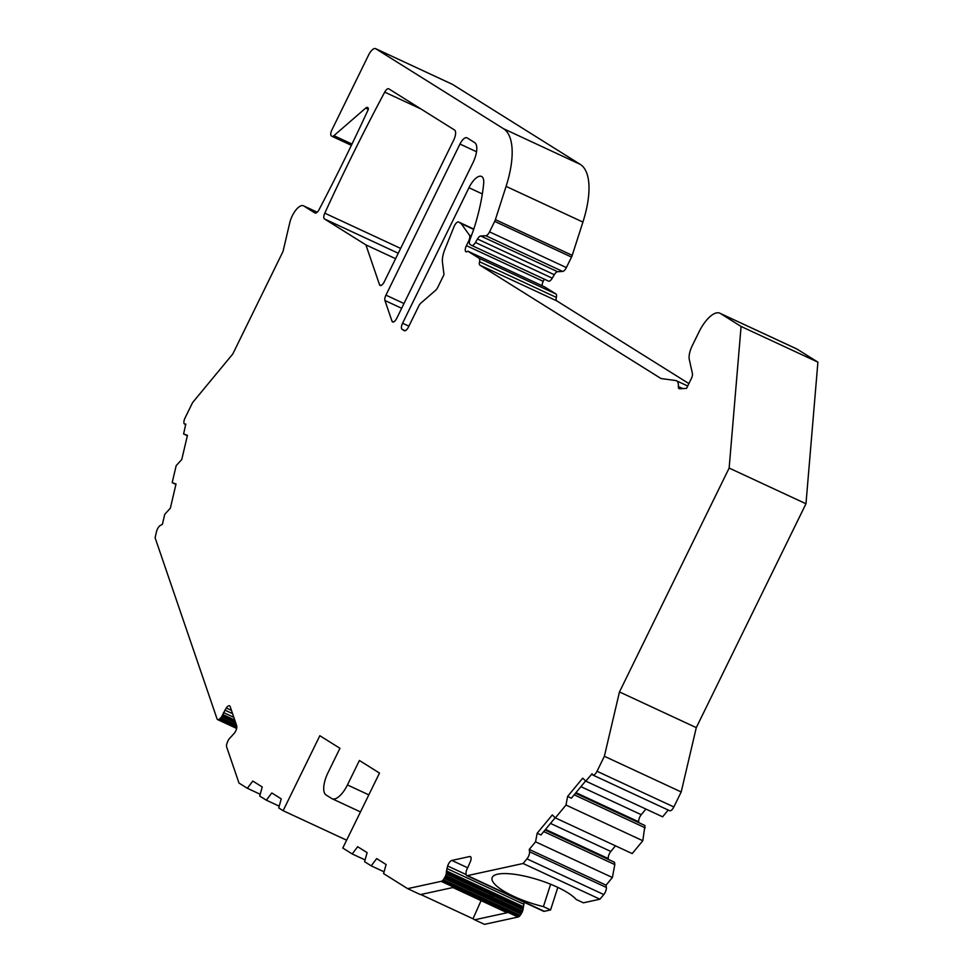 <?xml version="1.0" encoding="UTF-8"?>
<svg xmlns="http://www.w3.org/2000/svg" width="973" height="973" viewBox="0 0 973 973"><rect width="100%" height="100%" fill="white"/><g stroke="black" fill="none" stroke-linecap="round" stroke-linejoin="round"><path stroke-width="1.46" d="M405.157 330.735L402.068 329.3L404.233 330.65A5.449 2.214 114.9 0 0 404.33 330.711A5.449 2.214 114.9 0 0 408.514 326.94L418.706 306.154A5.449 2.214 -65.1 0 1 420.944 303.041L435.563 290.368A5.449 2.214 -65.1 0 0 437.801 287.266L443.992 274.617L442.46 262.345A18.171 7.358 114.9 0 1 444.941 249.161L454.05 226.648A5.449 2.214 114.9 0 1 458.624 222.014A5.449 2.214 114.9 0 1 458.721 222.075L461.153 223.595L469.448 235.174A5.449 2.214 -65.1 0 1 468.67 241L466.408 245.634A5.449 2.214 114.9 0 0 465.994 251.752A5.449 2.214 114.9 0 0 467.818 251.192L479.093 258.259A5.449 2.214 114.9 0 1 479.531 261.725A5.449 2.214 -65.1 0 0 479.957 265.191L660.801 378.412A5.449 2.214 114.9 0 0 660.898 378.461A5.449 2.214 114.9 0 0 661.166 378.546L675.7 380.54A14.534 5.887 -65.1 0 1 676.405 380.747A14.534 5.887 -65.1 0 1 678.376 386.524A5.449 2.214 114.9 0 0 679.118 388.689A5.449 2.214 114.9 0 0 679.592 388.774L686.524 388.409L691.329 378.606A5.449 2.214 114.9 0 0 692.411 373.498L689.298 359.487A14.534 5.887 -65.1 0 1 692.192 345.853L698.967 332.024A27.256 11.044 114.9 0 1 719.862 313.209A27.256 11.044 114.9 0 1 720.361 313.476L741.085 326.454L729.142 468.062L619.473 691.937L604.367 756.264L597.021 771.261L673.839 806.958L681.197 791.961L696.291 727.634L805.972 503.759L817.904 362.151L741.085 326.454M550.621 884.238L543.421 906.617A45.427 12.211 17.8 0 1 492.107 877.78A45.427 12.211 17.8 0 1 529.786 877.354A45.427 12.211 17.8 0 1 576.223 899.478L583.374 902.81L599.94 899.198L603.783 894.552L526.952 858.855A5.449 2.214 -65.1 0 0 529.543 851.74L529.251 849.429L535.551 841.815L537.181 833.204L540.939 834.956L555.194 817.734M395.597 258.684L365.909 244.892L324.435 218.925A5.449 2.214 114.9 0 1 324.787 213.172A906.617 367.308 114.9 0 1 384.712 92.131A5.449 2.214 114.9 0 1 388.677 88.774A5.449 2.214 114.9 0 1 388.774 88.823L454.537 130.005A9.085 3.685 114.9 0 1 453.686 140.112L384.311 281.72A5.449 2.214 114.9 0 1 380.127 285.478A5.449 2.214 114.9 0 1 379.531 284.736L381.088 285.454M452.263 84.286A9.085 3.685 114.9 0 1 452.433 84.347A9.085 3.685 114.9 0 1 452.603 84.444L375.773 48.735A9.085 3.685 -65.1 0 0 375.614 48.65A9.085 3.685 -65.1 0 0 368.645 54.926L331.915 129.895A5.449 2.214 -65.1 0 0 331.404 135.965L331.878 136.269A5.449 2.214 -65.1 0 0 331.975 136.317A5.449 2.214 -65.1 0 0 333.909 135.661L365.666 108.125A5.449 2.214 114.9 0 1 367.599 107.48A5.449 2.214 114.9 0 1 368.353 109.329A906.617 367.308 114.9 0 1 319.095 209.596A5.449 2.214 114.9 0 1 315.07 213.051A5.449 2.214 114.9 0 1 314.972 213.002L303.685 205.935A14.534 5.887 -65.1 0 0 303.43 205.79A14.534 5.887 -65.1 0 0 289.759 222.768L283.009 251.484L232.79 353.99L192.581 402.591L185.04 417.976A5.449 2.214 -65.1 0 0 184.627 424.094A5.449 2.214 -65.1 0 0 185.794 423.973L183.605 433.97L187.448 435.345L181.769 459.524L176.174 465.641L172.185 482.632L176.016 484.007L170.348 508.174L164.753 514.303L162.382 524.386L160.496 525.335A5.449 2.214 -65.1 0 0 156.531 531.586L155.096 537.728L217.015 718.792A6.215 2.518 114.9 0 0 217.429 719.473A4.683 1.897 114.9 0 0 217.636 719.606L236.646 728.449M479.957 265.191L556.787 300.888L688.884 383.593M719.862 313.209L796.692 348.906A27.256 11.044 114.9 0 1 797.179 349.173L817.904 362.151M673.839 806.958A5.449 2.214 114.9 0 1 669.667 810.728L592.837 775.031A5.449 2.214 -65.1 0 0 597.021 771.261M537.181 833.204L552.287 814.936L555.364 817.892L565.982 805.048L567.6 796.437L582.718 778.181L585.782 781.124L662.613 816.821L668.208 810.047M580.917 786.658L641.256 814.693L645.914 809.062M641.256 814.693A5.449 2.214 -65.1 0 0 638.677 821.808L575.955 792.654M638.775 822.659L638.677 821.808M555.364 817.892L632.182 853.589L642.812 840.745L644.953 825.53L575.469 793.238M550.487 823.413L610.825 851.46L615.483 845.829M610.825 851.46A5.449 2.214 -65.1 0 0 608.247 858.563L545.525 829.422M608.356 859.427L608.247 858.563M529.543 851.74L606.361 887.449L606.07 885.138L612.382 877.512L614.814 864.596L614.522 862.285L545.038 830.005M606.361 887.449A5.449 2.214 114.9 0 1 603.783 894.552M557.821 887.4L550.572 909.95L544.308 911.312A6.215 2.518 114.9 0 1 543.566 911.275A4.683 1.897 114.9 0 1 543.53 911.263A4.683 1.897 114.9 0 1 543.493 911.239M368.828 794.88L347.434 784.943L359.414 760.485L379.506 773.073L342.776 848.042L352.214 853.953L357.663 846.717L367.113 852.628L364.583 861.689L371.212 865.848L376.673 858.612L386.111 864.523L383.581 873.596L407.626 888.653L420.433 894.601L452.895 887.534L507.128 912.735L474.666 919.801L484.457 924.35L518.013 917.04A6.604 2.676 114.9 0 0 518.585 916.834A4.999 2.019 114.9 0 0 519.217 916.408A4.683 1.897 114.9 0 0 520.166 915.398A6.215 2.518 114.9 0 0 521.054 914.061L521.577 913.173A6.604 2.676 114.9 0 0 522.112 912.151A4.999 2.019 114.9 0 0 522.574 911.093A4.683 1.897 114.9 0 0 523.012 909.548A6.215 2.518 114.9 0 0 523.182 908.174L524.277 902.312M452.603 84.444L580.322 164.413A72.671 29.445 114.9 0 1 582.912 222.075L572.221 255.34A5.449 2.214 114.9 0 1 571.516 257.079L566.371 267.575A5.449 2.214 -65.1 0 1 562.662 271.431L557.565 271.698A5.449 2.214 114.9 0 0 554.294 274.714L552.275 278.181A5.485 2.226 -65.1 0 1 548.517 281.136A5.485 2.226 -65.1 0 1 548.419 281.075L471.796 245.476M542.07 285.697A5.449 2.214 -65.1 0 1 543.226 281.331L544.284 279.166M556.787 300.888A5.449 2.214 114.9 0 1 556.349 297.422A5.449 2.214 -65.1 0 0 555.911 293.955L544.637 286.889L467.818 251.192M402.068 329.3A5.449 2.214 114.9 0 1 402.579 323.231L408.903 326.162M482.34 193.943L468.962 187.728L402.579 323.231M468.962 187.728A16.346 6.629 114.9 0 1 481.501 176.429A16.346 6.629 114.9 0 1 483.666 183.69A127.183 51.52 114.9 0 1 473.839 229.008L469.983 239.613A5.485 2.226 -65.1 0 0 470.044 244.418L471.589 245.378A5.485 2.226 -65.1 0 0 471.686 245.439A5.485 2.226 -65.1 0 0 475.444 242.484L552.275 278.181M582.912 222.075L506.082 186.378L495.391 219.643A5.449 2.214 114.9 0 1 494.685 221.382L489.541 231.878A5.449 2.214 -65.1 0 1 485.831 235.734L480.735 235.989A5.449 2.214 114.9 0 0 477.475 239.005L475.444 242.484M506.082 186.378A72.671 29.445 -65.1 0 0 503.491 128.704L580.322 164.413M375.773 48.735L503.491 128.704M231.452 710.387L226.308 707.991L222.756 714.486A6.604 2.676 114.9 0 1 222.282 715.544A4.999 2.019 114.9 0 1 221.735 716.554A4.683 1.897 114.9 0 1 220.81 717.794A6.215 2.518 114.9 0 1 219.862 718.682L219.29 719.108A6.604 2.676 114.9 0 1 218.67 719.497A4.999 2.019 114.9 0 1 218.098 719.679A4.683 1.897 114.9 0 1 217.636 719.606M226.308 707.991A5.449 2.214 114.9 0 1 229.555 705.826A5.449 2.214 114.9 0 1 230.151 706.58L236.694 725.724A5.449 2.214 114.9 0 1 234.748 732.693L230.577 737.376A6.215 2.518 114.9 0 0 229.628 738.264A4.683 1.897 114.9 0 0 228.716 739.504A4.999 2.019 114.9 0 0 228.156 740.502A6.604 2.676 114.9 0 0 227.682 741.56L227.293 742.533A6.215 2.518 114.9 0 0 226.77 744.102A4.683 1.897 114.9 0 0 226.514 745.537A4.999 2.019 114.9 0 0 226.527 746.364A6.604 2.676 114.9 0 0 226.673 747.033L238.993 783.058L247.349 788.288L252.798 781.064L262.236 786.975L259.718 796.036L266.347 800.195L271.808 792.959L281.246 798.869L278.716 807.931L283.119 810.691L319.849 735.722L339.942 748.298L327.974 772.744A19.983 8.1 114.9 0 0 326.089 795.002L331.744 798.541A19.983 8.1 114.9 0 0 332.109 798.736L360.472 811.92M347.434 784.943A19.983 8.1 114.9 0 1 332.109 798.736M407.626 888.653L441.183 881.343A6.604 2.676 114.9 0 0 441.766 881.124A4.999 2.019 114.9 0 0 442.387 880.711A4.683 1.897 114.9 0 0 443.335 879.701A6.215 2.518 114.9 0 0 444.235 878.351L444.746 877.464A6.604 2.676 114.9 0 0 445.293 876.454A4.999 2.019 114.9 0 0 445.743 875.384A4.683 1.897 114.9 0 0 446.193 873.851A6.215 2.518 114.9 0 0 446.352 872.465L447.653 865.994A5.449 2.214 114.9 0 1 451.849 860.424L469.667 856.544A5.449 2.214 114.9 0 1 470.36 856.605A5.449 2.214 114.9 0 1 470.652 860.983L467.66 867.831A6.604 2.676 114.9 0 0 467.125 868.84A4.999 2.019 114.9 0 0 466.663 869.911A4.683 1.897 114.9 0 0 466.225 871.443A6.215 2.518 114.9 0 0 466.055 872.83L466.043 873.608A6.604 2.676 114.9 0 0 466.079 874.411A4.999 2.019 114.9 0 0 466.237 875.043A4.683 1.897 114.9 0 0 466.699 875.554L543.53 911.263L466.748 875.578A4.683 1.897 114.9 0 1 466.699 875.554M544.308 911.312L467.478 875.615A6.215 2.518 114.9 0 1 466.748 875.578M467.478 875.615L523.109 863.501L526.952 858.855M585.782 781.124L592.119 773.73A5.449 2.214 -65.1 0 0 592.837 775.031M365.909 244.892L379.531 284.736M392.01 321.224L384.931 300.511A5.449 2.214 114.9 0 1 385.94 295.147L459.961 144.04A9.085 3.685 114.9 0 1 466.931 137.777A9.085 3.685 114.9 0 1 467.089 137.862L474.629 142.581A18.171 7.358 114.9 0 1 472.927 162.807L396.789 318.22A5.449 2.214 114.9 0 1 392.606 321.978A5.449 2.214 114.9 0 1 392.01 321.224L393.566 321.954M187.363 435.709L183.605 433.97M175.931 484.372L172.185 482.632M488.981 895.476L490.72 894.54L492.058 895.16L492.897 897.301L445.743 875.384M805.972 503.759L729.142 468.062M696.291 727.634L619.473 691.937M681.197 791.961L604.367 756.264M645.233 827.841L574.167 794.807M567.6 796.437L571.37 798.188L585.624 780.966M642.812 840.745L565.982 805.048M614.814 864.596L543.737 831.574M612.382 877.512L535.551 841.815M606.07 885.138L529.251 849.429M599.94 899.198L523.109 863.501M543.421 906.617L550.572 909.95M523.669 904.185L446.85 868.488M523.219 906.617L446.388 870.908M474.666 919.801L472.987 918.755L481.088 900.633M420.835 894.515L472.987 918.755M384.067 871.82L371.212 865.848M365.07 859.925L352.214 853.953M346.619 840.198L283.119 810.691M279.202 806.167L266.347 800.195M260.205 794.272L247.349 788.288M232.583 713.671L224.86 710.083M233.836 717.332L223.535 712.552M461.153 223.595L473.681 229.421M471.285 236.025L469.448 235.174M398.261 253.235L324.435 218.925M317.21 212.211L303.685 205.935M368.341 109.365L365.666 108.125M485.831 235.734L562.662 271.431M489.541 231.878L566.371 267.575M490.72 894.54L446.193 873.851M797.179 349.173L720.361 313.476M682.851 388.604L678.376 386.524M470.847 857.091L469.667 856.544M467.685 867.794L451.849 860.424M466.103 874.557L447.653 865.994M523.182 908.174L446.352 872.465M523.012 909.548L492.058 895.16M522.574 911.093L492.897 897.301M522.112 912.151L445.293 876.454M521.577 913.173L444.746 877.464M521.054 914.061L444.235 878.351M520.166 915.398L443.335 879.701M519.217 916.408L442.387 880.711M518.585 916.834L441.766 881.124M518.013 917.04L441.183 881.343M234.761 720.069L222.756 714.486M235.284 721.589L222.282 715.544M235.794 723.085L221.735 716.554M236.475 725.067L220.81 717.794M236.84 726.563L219.862 718.682M236.828 727.257L219.29 719.108M236.755 727.901L218.67 719.497M236.67 728.315L218.098 719.679M543.226 281.331L466.408 245.634M469.497 241.389L468.67 241M555.911 293.955L479.093 258.259M556.349 297.422L479.531 261.725M494.685 221.382L571.516 257.079M495.391 219.643L572.221 255.34M480.735 235.989L557.565 271.698M477.475 239.005L554.294 274.714M401.654 308.283L384.931 300.511M331.975 136.317L351.387 145.33L332.085 136.354M333.909 135.661L351.995 144.065M476.539 151.752L459.961 144.04M385.94 295.147L403.99 303.527M324.787 213.172L400.633 248.407M420.944 108.964L384.712 92.131M458.624 222.014L473.815 229.081L458.721 222.075M687.704 386.001L676.405 380.747M471.686 245.439L548.517 281.136M317.222 212.199L303.43 205.79M185.807 424.642L184.627 424.094M375.614 48.65L452.433 84.347"/></g></svg>
